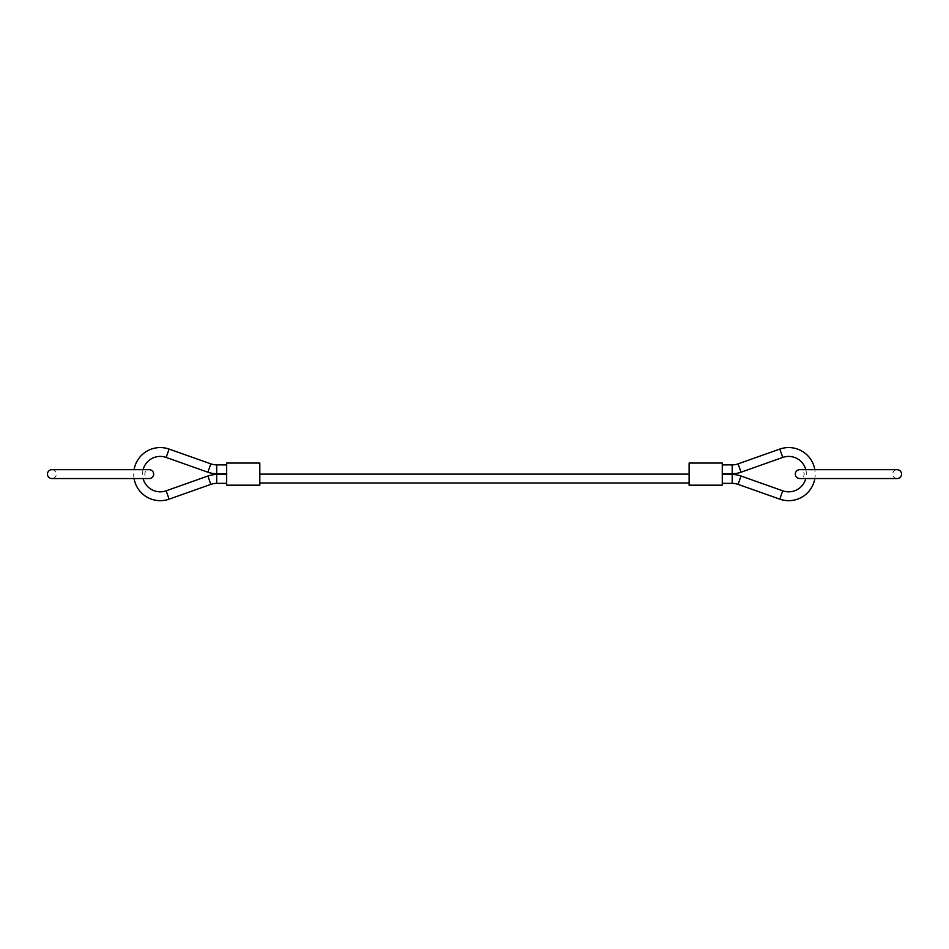 <?xml version="1.0" encoding="UTF-8"?>
<svg xmlns="http://www.w3.org/2000/svg" width="949" height="949" viewBox="0 0 949 949"><rect width="100%" height="100%" fill="white"/><g stroke="black" fill="none" stroke-linecap="round" stroke-linejoin="round"><path stroke-width="0.71" stroke-dasharray="4.75 3.56" d="M134.07 478.545A26.548 26.548 0 0 1 134.07 469.696M143.109 469.696A17.699 17.699 0 0 0 143.109 478.545M805.796 469.696A17.699 17.699 0 0 1 805.796 478.545L814.835 478.545A26.548 26.548 0 0 0 814.835 469.696M226.633 469.328L226.633 473.753L226.633 469.328M226.633 478.913L226.633 474.488L226.633 478.913M259.824 482.97L259.824 474.12L259.824 482.97M689.093 474.12L689.093 482.97L689.093 474.12M722.272 469.328L722.272 473.753L722.272 469.328M722.272 478.913L722.272 474.488L722.272 478.913M689.093 485.188L689.093 463.053L722.272 463.053L722.272 485.188L689.093 485.188M226.633 485.188L226.633 463.053L259.824 463.053L259.824 485.188L226.633 485.188M51.875 469.696A4.425 4.425 0 0 1 56.299 474.12A4.425 4.425 0 0 1 51.875 478.545L149.23 478.545A4.425 4.425 0 0 1 144.806 474.12A4.425 4.425 0 0 1 149.23 469.696L51.875 469.696M897.125 478.545A4.425 4.425 0 0 1 892.701 474.12A4.425 4.425 0 0 1 897.125 469.696L799.77 469.696A4.425 4.425 0 0 1 804.194 474.12A4.425 4.425 0 0 1 799.77 478.545M210.832 463.859L207.878 472.211M216.692 464.88L216.669 473.729M779.793 499.15L782.747 490.811M782.747 457.43L779.793 449.091M738.085 484.381L741.039 476.03M732.213 483.361L732.237 474.512M166.158 490.811L169.112 499.15M207.878 476.03L210.832 484.381M169.112 449.091L166.158 457.43M216.669 474.512L216.692 483.361M741.039 472.211L738.085 463.859M732.237 473.729L732.213 464.88"/><path stroke-width="1.42" d="M134.07 469.696A26.548 26.548 0 0 1 169.112 449.091L166.158 457.43A17.699 17.699 0 0 0 143.109 469.696M226.633 483.338L216.692 483.361A17.699 17.699 0 0 0 210.832 484.381L169.112 499.15A26.548 26.548 0 0 1 134.07 478.545M143.109 478.545A17.699 17.699 0 0 0 166.158 490.811L169.112 499.15M210.832 463.859L207.878 472.211A26.548 26.548 0 0 0 216.669 473.729L216.692 464.88A17.699 17.699 0 0 1 210.832 463.859L169.112 449.091M210.832 484.381L207.878 476.03A26.548 26.548 0 0 1 216.669 474.512L216.692 483.361M799.77 478.545L805.796 478.545A17.699 17.699 0 0 1 782.747 490.811L779.793 499.15A26.548 26.548 0 0 0 814.835 478.545L897.125 478.545A4.425 4.425 0 0 0 901.55 474.12A4.425 4.425 0 0 0 897.125 469.696L799.77 469.696A4.425 4.425 0 0 0 795.345 474.12A4.425 4.425 0 0 0 799.77 478.545L897.125 478.545M814.835 469.696A26.548 26.548 0 0 0 779.793 449.091L782.747 457.43A17.699 17.699 0 0 1 805.796 469.696M741.039 472.211A26.548 26.548 0 0 1 732.237 473.729L732.213 464.88A17.699 17.699 0 0 0 738.085 463.859L741.039 472.211L782.747 457.43M738.085 484.381L741.039 476.03A26.548 26.548 0 0 0 732.237 474.512L732.213 483.361A17.699 17.699 0 0 1 738.085 484.381L779.793 499.15M259.824 474.12L689.093 474.12M689.093 482.97L259.824 482.97M689.093 485.188L689.093 463.053L722.272 463.053L722.272 485.188L689.093 485.188M226.633 485.188L226.633 463.053L259.824 463.053L259.824 485.188L226.633 485.188M47.45 474.12A4.425 4.425 0 0 1 51.875 469.696L149.23 469.696A4.425 4.425 0 0 1 153.655 474.12A4.425 4.425 0 0 1 149.23 478.545L51.875 478.545A4.425 4.425 0 0 1 47.45 474.12M207.878 476.03L166.158 490.811M226.633 464.903L216.692 464.88M226.633 474.488L216.669 474.512M741.039 476.03L782.747 490.811M738.085 463.859L779.793 449.091M722.272 464.903L732.213 464.88M722.272 474.488L732.237 474.512M722.272 483.338L732.213 483.361M722.272 473.753L732.237 473.729M226.633 473.753L216.669 473.729M207.878 472.211L166.158 457.43"/></g></svg>
